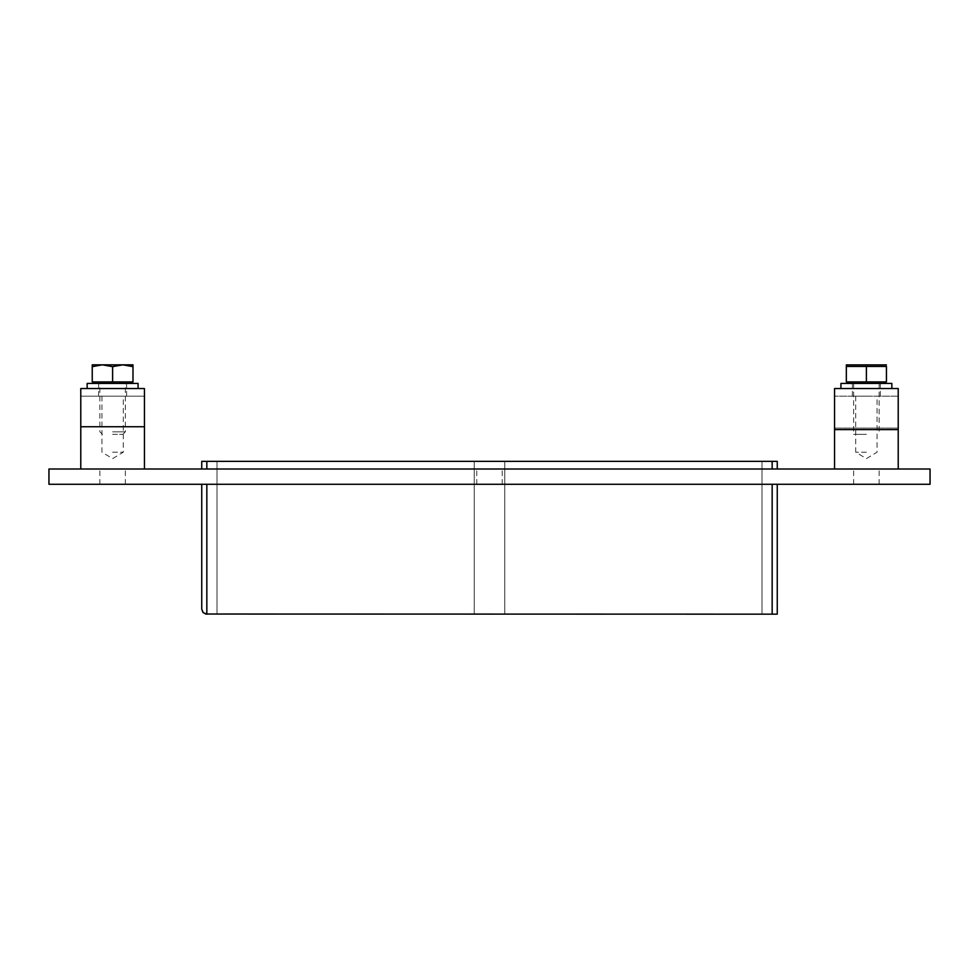<?xml version="1.0" encoding="UTF-8"?>
<svg xmlns="http://www.w3.org/2000/svg" width="979" height="979" viewBox="0 0 979 979"><rect width="100%" height="100%" fill="white"/><g stroke="black" fill="none" stroke-linecap="round" stroke-linejoin="round"><path stroke-width="0.73" stroke-dasharray="4.89 3.67" d="M112.609 484.287L125.349 484.287L112.609 484.287M112.609 469.002L125.349 469.002L112.609 469.002M489.5 484.287L476.773 484.287L489.5 484.287M489.5 469.002L476.773 469.002L489.5 469.002M866.391 484.287L853.651 484.287L866.391 484.287M866.391 469.002L853.651 469.002L866.391 469.002M504.785 461.366L504.785 614.163L761.98 614.163L761.98 461.366L761.98 614.163L504.785 614.163L504.785 461.366L761.98 461.366L504.785 461.366L504.785 614.163L761.98 614.163L761.98 461.366L761.98 614.163L504.785 614.163L504.785 461.366L761.98 461.366L504.785 461.366L504.785 614.163L761.98 614.163L761.98 461.366L761.98 614.163L504.785 614.163L504.785 461.366L761.98 461.366L504.785 461.366L761.98 461.366L504.785 461.366L761.98 461.366L504.785 461.366L504.785 614.163L761.98 614.163L504.785 614.163L761.98 614.163L504.785 614.163L504.785 461.366M474.215 614.163L474.215 461.366L474.215 614.163L217.02 614.163L474.215 614.163L474.215 461.366L217.02 461.366L217.02 614.163L217.02 461.366L474.215 461.366L474.215 614.163L217.02 614.163L474.215 614.163L474.215 461.366L217.02 461.366L217.02 614.163L217.02 461.366L474.215 461.366L474.215 614.163L217.02 614.163L474.215 614.163L474.215 461.366L217.02 461.366L217.02 614.163L217.02 461.366L474.215 461.366L217.02 461.366L474.215 461.366L217.02 461.366L474.215 461.366L474.215 614.163L217.02 614.163L217.02 461.366L217.02 614.163L217.02 461.366L217.02 614.163L474.215 614.163L217.02 614.163L474.215 614.163L474.215 461.366L474.215 614.163M201.747 469.002L201.747 461.366L206.838 461.366L206.838 469.002L777.253 469.002L206.838 469.002M772.162 469.002L772.162 461.366L777.253 461.366L777.253 469.002M772.162 461.366L206.838 461.366M206.838 484.287L201.747 484.287L206.838 484.287L206.838 614.163L772.162 614.163L772.162 484.287L777.253 484.287L206.838 484.287L772.162 484.287M777.253 484.287L777.253 614.163L772.162 614.163M761.98 461.366L761.98 614.163L761.98 461.366M48.95 484.287L930.05 484.287L930.05 469.002L48.95 469.002L48.95 484.287M201.747 609.06L201.747 484.287M866.391 388.541L840.924 388.541L866.391 388.541M866.391 396.177L852.379 396.177L866.391 396.177M834.561 469.002L834.561 396.177L834.561 429.597L898.22 429.597L898.22 388.541L834.561 388.541L834.561 428.104L898.22 428.104L834.561 428.104L834.561 396.177L898.22 396.177L834.561 396.177L898.22 396.177L898.22 469.002L834.561 469.002L898.22 469.002M112.609 388.541L87.143 388.541L112.609 388.541M112.609 396.177L126.621 396.177L112.609 396.177M144.439 469.002L80.78 469.002L144.439 469.002L144.439 396.177L144.439 426.734L80.78 426.734L80.78 396.177L80.78 426.734L80.78 396.177L144.439 396.177L80.78 396.177L144.439 396.177L144.439 426.734L80.78 426.734L80.78 388.541L144.439 388.541L144.439 426.734L80.78 426.734M866.391 383.438L847.606 383.438L866.391 383.438M891.857 383.438L840.924 383.438M112.609 383.438L131.394 383.438L112.609 383.438M138.076 383.438L87.143 383.438M846.345 366.44L866.391 366.44L866.391 381.92L846.345 381.92L846.345 366.44M866.391 366.44L886.436 366.44L886.436 381.92L866.391 381.92M846.431 364.837L886.35 364.837M866.391 434.37L853.651 434.37L866.391 434.37M122.889 364.837L132.985 366.66L132.985 364.837L122.718 364.837L112.609 366.66L112.609 381.92L92.246 381.92L92.246 366.66L102.342 364.837L112.609 366.66M112.609 381.92L132.985 381.92L132.985 366.66M102.342 364.837L92.246 364.837L92.246 366.66M102.514 364.837L122.718 364.837M112.609 431.825L125.349 431.825L112.609 431.825M112.609 434.37L122.803 434.37L112.609 434.37M112.609 452.2L123.281 452.2L112.609 452.2M80.78 469.002L80.78 396.177L144.439 396.177L144.439 426.734M866.391 452.2L855.719 452.2L866.391 452.2M898.22 429.597L898.22 396.177L834.561 396.177L834.561 429.597M125.349 484.287L125.349 469.002M99.882 484.287L99.882 469.002M502.227 484.287L502.227 469.002L502.227 484.287M476.773 484.287L476.773 469.002L476.773 484.287M879.118 484.287L879.118 469.002M853.651 484.287L853.651 469.002M880.39 396.177L880.39 383.438M852.379 396.177L852.379 383.438M126.621 396.177L126.621 383.438M98.61 396.177L98.61 383.438M853.651 383.438L853.651 434.37M879.118 383.438L879.118 434.37M122.803 434.37L125.349 431.825L125.349 383.438M102.428 434.37L99.882 431.825L99.882 383.438M101.951 396.177L101.951 452.2L112.609 458.613L123.281 452.2L123.281 396.177M855.719 396.177L855.719 452.2L866.391 458.613L877.049 452.2L877.049 396.177"/><path stroke-width="1.47" d="M206.838 469.002L206.838 461.366L201.747 461.366L201.747 469.002M206.838 461.366L772.162 461.366L772.162 469.002M777.253 469.002L777.253 461.366L772.162 461.366M772.162 484.287L772.162 614.163L777.253 614.163L777.253 484.287M772.162 614.163L205.7 614.029L202.849 612.242L201.747 609.06L203.228 612.67L206.838 614.163L206.838 484.287M930.05 484.287L48.95 484.287L48.95 469.002L930.05 469.002L930.05 484.287M201.747 484.287L201.747 609.06M834.561 429.597L898.22 429.597L898.22 388.541L834.561 388.541L834.561 469.002M144.439 388.541L80.78 388.541L80.78 426.734L144.439 426.734L144.439 388.541M840.924 388.541L840.924 383.438L891.857 383.438L891.857 388.541M87.143 388.541L87.143 383.438L138.076 383.438L138.076 388.541M866.391 366.44L886.436 366.44L886.436 381.92L866.391 381.92L866.391 366.44L846.345 366.44L846.345 364.886L846.345 381.92L866.391 381.92M886.436 364.886L846.345 364.886M92.246 366.66L92.246 381.92L132.985 381.92L132.985 366.66L122.889 364.837L112.609 366.66L102.342 364.837L92.246 366.66L92.246 364.837L102.342 364.837M112.609 366.66L112.609 381.92M122.889 364.837L132.985 364.837L132.985 366.66M122.718 364.837L102.514 364.837M144.439 469.002L144.439 426.734M80.78 469.002L80.78 426.734M898.22 469.002L898.22 429.597M885.163 383.438L885.163 381.92M847.606 383.438L847.606 381.92M131.394 383.438L131.394 381.92M93.837 383.438L93.837 381.92"/></g></svg>
